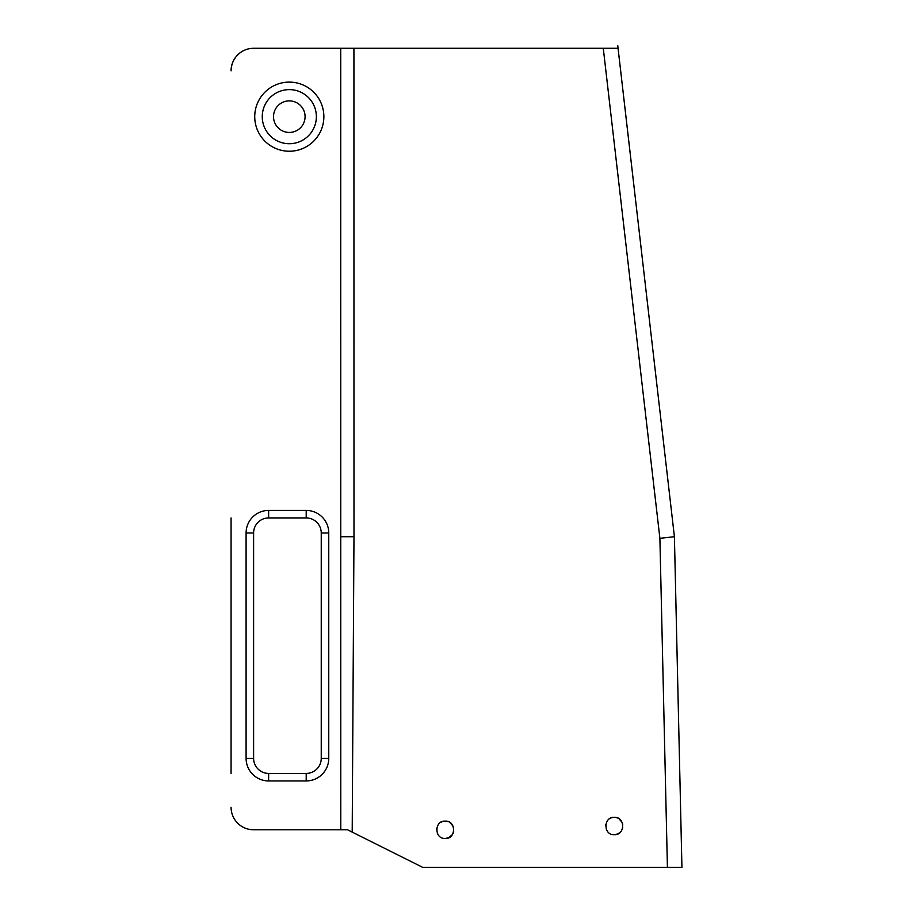 <?xml version="1.0" encoding="UTF-8"?>
<svg xmlns="http://www.w3.org/2000/svg" width="913" height="913" viewBox="0 0 913 913"><rect width="100%" height="100%" fill="white"/><g stroke="black" fill="none" stroke-linecap="round" stroke-linejoin="round"><path stroke-width="1.37" d="M328.76 758.395L321.239 758.395A15.03 15.03 0 0 1 306.209 773.425A15.03 15.03 0 0 0 321.239 758.395L321.239 532.964A15.03 15.03 0 0 0 306.209 517.933L268.639 517.933A15.03 15.03 0 0 0 253.609 532.964L253.609 758.395A15.03 15.03 0 0 0 268.639 773.425A15.03 15.03 0 0 1 253.609 758.395L246.099 758.395L246.099 532.964A22.54 22.54 0 0 1 268.639 510.424L306.209 510.424A22.54 22.54 0 0 1 328.76 532.964L328.76 758.395A22.54 22.54 0 0 1 306.209 780.935L268.639 780.935A22.54 22.54 0 0 1 246.099 758.395M231.069 517.933L231.069 773.425M231.069 807.24A22.54 22.54 0 0 0 253.609 829.78L340.789 829.78L340.732 48.286L253.609 48.286A22.54 22.54 0 0 0 231.069 70.837C231.377 62.335 235.132 55.819 242.344 51.311M254.738 116.67A34.568 34.568 0 0 1 306.585 86.735A34.568 34.568 0 0 1 306.585 146.605A34.568 34.568 0 0 1 254.738 116.67M340.732 48.286L353.924 48.286L353.982 536.718L352.201 832.108L347.545 829.78L253.609 829.78M607.179 830.921L606.358 829.415M605.661 825.991L605.833 824.268M609.61 818.767L611.059 818.014M612.669 817.534L614.301 817.375M615.933 817.534L617.496 817.991M619.014 818.778L622.198 822.51M622.255 822.636L622.757 824.245M622.757 827.806L622.255 829.392M621.411 830.933L620.326 832.211M620.304 832.245L617.542 834.037M617.496 834.048L614.689 834.653M438.114 834.687L437.281 833.181M436.585 829.769L436.768 828.034M440.534 822.522L441.983 821.768M443.592 821.289L445.224 821.141M446.868 821.289L448.42 821.746M449.938 822.533L453.122 826.254M453.179 826.391L453.681 828M453.681 831.572L453.19 833.147M452.334 834.687L448.454 837.792L445.612 838.408M306.209 773.425L268.616 773.425L306.209 773.425L306.209 780.935M352.201 832.108L422.685 867.35L667.414 867.35L659.894 538.316L603.276 48.286L353.924 48.286M603.276 48.286L618.055 48.286L674.41 536.718L681.931 867.35L667.414 867.35M614.301 834.665C625.337 835.532 625.371 816.542 614.312 817.375C603.288 816.496 603.219 835.498 614.301 834.665M445.224 838.419C456.26 839.298 456.295 820.296 445.236 821.141C434.211 820.251 434.143 839.252 445.224 838.419M657.737 392.191L617.759 45.65M262.259 116.67A27.048 27.048 0 0 0 302.831 140.1A27.048 27.048 0 0 0 302.831 93.24A27.048 27.048 0 0 0 262.259 116.67M273.523 116.67A15.783 15.783 0 0 0 297.193 130.331A15.783 15.783 0 0 0 297.193 102.998A15.783 15.783 0 0 0 273.523 116.67M681.931 867.35L680.425 801.226M678.017 695.421L674.41 536.718L659.894 538.316M353.982 536.718L340.652 536.73M328.76 532.964L321.239 532.964M306.209 517.933L306.209 510.424M268.639 517.933L268.639 510.424M253.609 532.964L246.099 532.964M268.639 780.935L268.639 773.425"/></g></svg>
